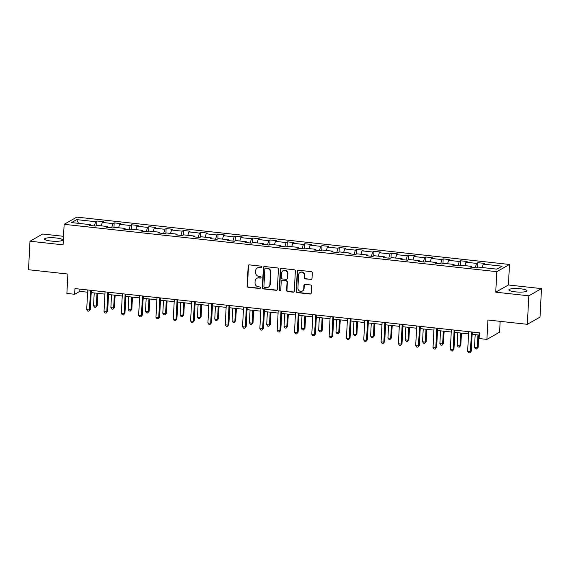 <?xml version="1.0" encoding="UTF-8"?>
<svg xmlns="http://www.w3.org/2000/svg" width="570" height="570" viewBox="0 0 570 570"><rect width="100%" height="100%" fill="white"/><g stroke="black" fill="none" stroke-linecap="round" stroke-linejoin="round"><path stroke-width="0.85" d="M261.63 266.995A0.798 0.755 -119.6 0 0 260.903 266.126L249.332 264.865A1.14 1.076 -119.6 0 0 248.178 265.862L247.123 286.012A1.14 1.076 -119.6 0 0 248.157 287.252L259.735 288.513A0.798 0.755 -119.6 0 0 260.533 287.814A0.798 0.755 -119.6 0 0 259.813 286.945L258.317 286.781A3.655 3.434 -119.6 0 1 255.018 282.82L255.104 281.138A3.655 3.434 -119.6 0 1 258.78 277.939L260.276 278.103A0.798 0.755 -119.6 0 0 261.081 277.405A0.798 0.755 -119.6 0 0 260.362 276.536L258.858 276.372A3.655 3.434 -119.6 0 1 255.567 272.41L255.652 270.729A3.655 3.434 -119.6 0 1 259.329 267.53L260.825 267.693A0.798 0.755 -119.6 0 0 261.63 266.995M520.631 288.805A9.07 1.724 3 0 0 508.896 289.852A9.07 1.724 3 0 0 515.287 291.84A9.07 1.724 3 0 0 527.015 290.8A9.07 1.724 3 0 0 520.631 288.805M56.209 237.989A9.07 1.724 3 0 0 44.474 239.03A9.07 1.724 3 0 0 50.865 241.024A9.07 1.724 3 0 0 62.6 239.977A9.07 1.724 3 0 0 56.209 237.989M310.857 279.528A1.14 1.076 -119.6 0 0 312.004 278.531L312.303 272.88A1.14 1.076 -119.6 0 0 311.27 271.641L298.409 270.23A1.14 1.076 -119.6 0 0 297.262 271.235L296.208 291.384A1.14 1.076 -119.6 0 0 297.241 292.617L310.094 294.027A1.14 1.076 -119.6 0 0 311.241 293.023L311.605 286.197A1.14 1.076 -119.6 0 0 310.572 284.957L305.071 284.359A1.14 1.076 -119.6 0 0 303.924 285.356L303.746 288.741A3.057 2.871 -119.6 0 1 299.328 290.921A3.057 2.871 -119.6 0 1 297.918 288.107L298.609 274.84A3.057 2.871 -119.6 0 1 303.026 272.667A3.057 2.871 -119.6 0 1 304.437 275.481L304.323 277.69A1.14 1.076 -119.6 0 0 305.356 278.93L311.199 279.336A1.14 1.076 -119.6 0 0 311.64 279.293M63.519 236.301L42.672 234.021L29.996 241.224L28.5 269.731L67.901 274.042L66.889 293.429L74.656 294.277L74.955 288.577L479.434 332.837L479.142 338.537L486.908 339.392L499.584 332.189L500.154 321.345M528.825 295.809L541.5 288.605L508.426 284.986L495.743 292.189L528.825 295.809L527.328 324.316L487.927 320.005L486.908 339.392M495.743 292.189L496.819 271.662L64.146 224.316L76.822 217.113L509.495 264.459L496.819 271.662M29.996 241.224L63.071 244.844L64.146 224.316M278.416 269.168A1.14 1.076 -119.6 0 0 277.383 267.929L264.53 266.525A1.14 1.076 -119.6 0 0 263.383 267.522L262.321 287.672A1.14 1.076 -119.6 0 0 263.354 288.912L276.215 290.315A1.14 1.076 -119.6 0 0 277.362 289.318L278.416 269.168M281.473 268.377L294.327 269.788A1.14 1.076 -119.6 0 1 295.36 271.021L294.305 291.17A1.14 1.076 -119.6 0 1 293.151 292.175L287.651 291.569A1.14 1.076 -119.6 0 1 286.617 290.329L287.052 282.157A1.14 1.076 -119.6 0 0 286.019 280.924L282.371 280.526A1.14 1.076 -119.6 0 0 281.217 281.523L280.775 290.03A0.798 0.755 -119.6 0 1 279.621 290.6A0.798 0.755 -119.6 0 1 279.25 289.859L280.319 269.382A1.14 1.076 -119.6 0 1 281.473 268.377M541.5 288.605L540.004 317.12L527.328 324.316M477.824 262.677L476.57 263.39L465.918 262.221L467.165 261.509L460.503 260.782L459.256 261.495L448.597 260.326L449.851 259.614L443.189 258.887L441.942 259.599L431.283 258.431L432.537 257.726L425.876 256.992L424.622 257.704L413.97 256.536L415.216 255.83L408.555 255.096L407.308 255.809L396.649 254.64L397.903 253.935L391.241 253.201L389.994 253.914L379.335 252.745L380.589 252.04L373.927 251.306L372.673 252.018L362.021 250.85L363.268 250.144L356.613 249.411L355.359 250.123L344.708 248.962L345.954 248.249L339.293 247.522L338.046 248.228L327.387 247.066L328.641 246.354L321.979 245.627L320.732 246.333L310.073 245.171L311.32 244.459L304.665 243.732L303.411 244.437L292.759 243.276L294.006 242.564L287.344 241.837L286.097 242.542L275.438 241.381L276.692 240.668L270.03 239.941L268.784 240.647L258.125 239.486L259.379 238.773L252.717 238.046L251.463 238.759L240.811 237.59L242.058 236.878L235.403 236.151L234.149 236.864L223.49 235.695L224.744 234.983L218.082 234.256L216.835 234.968L206.176 233.8L207.43 233.087L200.768 232.361L199.514 233.073L188.862 231.905L190.109 231.192L183.455 230.465L182.201 231.178L171.549 230.009L172.796 229.297L166.134 228.57L164.887 229.283L154.228 228.114L155.482 227.402L148.82 226.675L147.573 227.387L136.914 226.219L138.168 225.513L131.506 224.78L130.252 225.492L119.6 224.323L120.847 223.618L114.192 222.884L112.938 223.597L102.279 222.428L103.533 221.723L96.872 220.989L95.625 221.702L76.751 219.635L71.542 222.592L90.416 224.658L89.162 225.371L95.824 226.098L97.078 225.385L107.73 226.554L106.483 227.266L113.138 227.993L114.392 227.28L125.044 228.449L123.797 229.161L130.459 229.888L131.706 229.176L142.365 230.344L141.111 231.057L147.773 231.783L149.019 231.071L159.678 232.239L158.424 232.952L165.086 233.679L166.34 232.966L176.992 234.135L175.745 234.847L182.4 235.574L183.654 234.861L194.313 236.03L193.059 236.742L199.721 237.469L200.968 236.757L211.627 237.925L210.373 238.631L217.035 239.364L218.289 238.652L228.941 239.82L227.694 240.526L234.348 241.26L235.602 240.547L246.254 241.716L245.007 242.421L251.669 243.155L252.916 242.442L263.575 243.611L262.321 244.316L268.983 245.05L270.23 244.338L280.889 245.506L279.635 246.212L286.297 246.945L287.551 246.233L298.203 247.394L296.956 248.107L303.618 248.834L304.865 248.128L315.524 249.29L314.269 250.002L320.931 250.729L322.178 250.023L332.837 251.185L331.583 251.897L338.245 252.624L339.499 251.919L350.151 253.08L348.904 253.792L355.559 254.519L356.813 253.814L367.465 254.975L366.218 255.688L372.88 256.415L374.127 255.709L384.786 256.87L383.532 257.583L390.194 258.31L391.44 257.597L402.099 258.766L400.853 259.478L407.507 260.205L408.761 259.493L419.413 260.661L418.166 261.373L424.828 262.1L426.075 261.388L436.734 262.556L435.48 263.269L442.142 263.995L443.389 263.283L454.048 264.452L452.794 265.164L459.456 265.891L460.71 265.178L471.361 266.347L470.115 267.059L476.769 267.786L478.023 267.073L496.89 269.14L502.099 266.183L483.232 264.117L484.479 263.404L477.824 262.677L477.575 267.33M475.295 267.622L476.57 263.39M464.885 265.634L465.918 262.221M471.361 266.347L471.625 267.223M457.981 265.727L459.256 261.495M447.571 263.739L448.597 260.326M454.048 264.452L454.311 265.328M440.66 263.832L441.942 259.599M430.257 261.851L431.283 258.431M436.734 262.556L436.991 263.433M423.346 261.936L424.622 257.704M412.936 259.956L413.97 256.536M419.413 260.661L419.677 261.537M406.032 260.041L407.308 255.809M395.623 258.06L396.649 254.64M402.099 258.766L402.363 259.642M388.719 258.146L389.994 253.914M378.309 256.165L379.335 252.745M384.786 256.87L385.049 257.747M371.398 256.258L372.673 252.018M360.988 254.27L362.021 250.85M367.465 254.975L367.728 255.852M354.084 254.363L355.359 250.123M343.674 252.375L344.708 248.962M350.151 253.08L350.415 253.956M336.77 252.467L338.046 248.228M326.361 250.479L327.387 247.066M332.837 251.185L333.101 252.061M319.449 250.572L320.732 246.333M309.04 248.584L310.073 245.171M315.524 249.29L315.78 250.166M302.136 248.677L303.411 244.437M291.726 246.689L292.759 243.276M298.203 247.394L298.466 248.271M284.822 246.782L286.097 242.542M274.412 244.794L275.438 241.381M280.889 245.506L281.153 246.375M267.501 244.886L268.784 240.647M257.099 242.898L258.125 239.486M263.575 243.611L263.832 244.487M250.187 242.991L251.463 238.759M239.778 241.003L240.811 237.59M246.254 241.716L246.518 242.592M232.873 241.096L234.149 236.864M222.464 239.108L223.49 235.695M228.941 239.82L229.204 240.697M215.56 239.201L216.835 234.968M205.15 237.213L206.176 233.8M211.627 237.925L211.89 238.802M198.239 237.305L199.514 233.073M187.829 235.317L188.862 231.905M194.313 236.03L194.57 236.906M180.925 235.41L182.201 231.178M170.516 233.422L171.549 230.009M176.992 234.135L177.256 235.011M163.611 233.515L164.887 229.283M153.202 231.527L154.228 228.114M159.678 232.239L159.942 233.116M146.291 231.619L147.573 227.387M135.888 229.639L136.914 226.219M142.365 230.344L142.621 231.22M128.977 229.724L130.252 225.492M118.567 227.743L119.6 224.323M125.044 228.449L125.307 229.325M111.663 227.829L112.938 223.597M101.253 225.848L102.279 222.428M107.73 226.554L107.994 227.43M94.349 225.934L95.625 221.702M78.56 223.362L76.751 219.635M90.416 224.658L90.68 225.535M508.426 284.986L509.495 264.459M74.656 294.277L79.8 291.363L87.616 292.218M91.214 292.61L104.93 294.113M108.535 294.505L122.244 296.008M125.849 296.4L139.565 297.903M143.163 298.295L156.878 299.791M160.476 300.19L174.192 301.687M177.797 302.086L191.513 303.582M195.111 303.981L208.827 305.477M212.425 305.876L226.14 307.373M229.746 307.772L243.454 309.268M247.059 309.66L260.775 311.163M264.373 311.555L278.089 313.058M281.687 313.45L295.403 314.954M299.008 315.345L312.723 316.849M316.322 317.241L330.037 318.744M333.635 319.136L347.351 320.639M350.956 321.031L364.665 322.535M368.27 322.926L381.986 324.43M385.584 324.822L399.299 326.325M402.905 326.717L416.613 328.22M420.218 328.612L433.934 330.115M437.532 330.507L451.248 332.004M454.846 332.403L468.561 333.899M472.167 334.298L479.32 335.082M482.199 267.53L483.232 264.117M79.914 289.118L79.8 291.363M96.629 225.642L96.872 220.989M113.943 227.537L114.192 222.884M131.264 229.432L131.506 224.78M148.578 231.327L148.82 226.675M165.891 233.223L166.134 228.57M183.205 235.118L183.455 230.465M200.526 237.013L200.768 232.361M217.84 238.908L218.082 234.256M235.154 240.804L235.403 236.151M252.474 242.692L252.717 238.046M269.788 244.587L270.03 239.941M287.102 246.482L287.344 241.837M304.423 248.378L304.665 243.732M321.737 250.273L321.979 245.627M339.05 252.168L339.293 247.522M356.364 254.063L356.613 249.411M373.685 255.959L373.927 251.306M390.999 257.854L391.241 253.201M408.312 259.749L408.555 255.096M425.633 261.644L425.876 256.992M442.947 263.54L443.189 258.887M460.261 265.435L460.503 260.782M261.416 267.487A0.798 0.755 -119.6 0 1 261.167 267.501L259.671 267.337A3.655 3.434 -119.6 0 0 257.676 267.743L257.334 267.936M256.785 278.345L257.127 278.153A3.655 3.434 -119.6 0 1 259.122 277.747L260.618 277.911A0.798 0.755 -119.6 0 0 260.875 277.896M248.891 264.908A1.14 1.076 -119.6 0 0 248.527 265.67L247.465 285.812A1.14 1.076 -119.6 0 0 248.499 287.052L260.077 288.32A0.798 0.755 -119.6 0 0 260.326 288.306M264.088 266.568A1.14 1.076 -119.6 0 0 263.725 267.33L262.67 287.48A1.14 1.076 -119.6 0 0 263.696 288.719L276.557 290.123A1.14 1.076 -119.6 0 0 276.999 290.08M265.641 268.221A0.798 0.755 -119.6 0 0 264.843 268.926L263.917 286.61A0.798 0.755 -119.6 0 0 264.637 287.472L266.219 287.651A3.655 3.434 -119.6 0 0 269.888 284.444L270.522 272.36A3.655 3.434 -119.6 0 0 267.223 268.399L265.99 268.028A0.798 0.755 -119.6 0 0 265.549 268.114L265.207 268.313M268.206 287.244L268.548 287.052A3.655 3.434 -119.6 0 0 270.23 284.252L269.888 284.444M265.99 268.028L267.565 268.199A3.655 3.434 -119.6 0 1 270.864 272.161L270.23 284.252M281.744 280.647L282.086 280.454A1.14 1.076 -119.6 0 1 282.713 280.326L286.361 280.725A1.14 1.076 -119.6 0 1 287.394 281.965L286.966 290.137A1.14 1.076 -119.6 0 0 287.993 291.377L293.493 291.975A1.14 1.076 -119.6 0 0 293.935 291.933M281.031 268.427A1.14 1.076 -119.6 0 0 280.668 269.183L279.592 289.667A0.798 0.755 -119.6 0 0 280.561 290.522M287.494 273.678A3.057 2.871 -119.6 0 0 283.069 270.707A3.057 2.871 -119.6 0 0 281.666 273.044L281.416 277.718A1.14 1.076 -119.6 0 0 282.449 278.958L286.097 279.357A1.14 1.076 -119.6 0 0 287.252 278.352L287.836 273.486A3.057 2.871 -119.6 0 0 283.411 270.515L283.069 270.707M286.724 279.229L287.066 279.036A1.14 1.076 -119.6 0 0 287.594 278.16L287.252 278.352M287.836 273.486L287.594 278.16M300.012 272.503L300.362 272.31A3.057 2.871 -119.6 0 1 304.779 275.281L304.665 277.497A1.14 1.076 -119.6 0 0 305.698 278.737L311.199 279.336M302.335 291.078L302.677 290.885A3.057 2.871 -119.6 0 0 304.088 288.548L303.746 288.741M304.629 284.401A1.14 1.076 -119.6 0 0 304.266 285.164L304.088 288.548M297.968 270.28A1.14 1.076 -119.6 0 0 297.604 271.035L296.55 291.185A1.14 1.076 -119.6 0 0 297.583 292.424L310.436 293.828A1.14 1.076 -119.6 0 0 310.878 293.785M94.228 292.937L93.551 305.755L96.33 306.062L97.185 305.577L97.826 293.336M97.185 305.577L95.675 307.308L96.33 306.062L97 293.244M95.675 307.308L94.563 307.187L93.551 305.755M90.509 290.28L89.476 309.952L86.704 309.653L87.73 289.973M91.335 290.372L90.331 309.467L88.82 311.199L87.716 311.078L86.704 309.653M90.331 309.467L88.82 311.199M111.542 294.833L110.872 307.65L113.644 307.957L114.499 307.472L115.14 295.224M114.499 307.472L112.988 309.204L113.644 307.957L114.314 295.139M112.988 309.204L111.884 309.083L110.872 307.65M128.856 296.728L128.186 309.546L130.958 309.852L131.82 309.368L132.461 297.12M131.82 309.368L130.309 311.099L130.958 309.852L131.634 297.034M130.309 311.099L129.198 310.978L128.186 309.546M107.823 292.175L106.79 311.847L104.018 311.548L105.051 291.868M108.649 292.267L107.652 311.363L106.141 313.094L105.03 312.973L104.018 311.548M107.652 311.363L106.141 313.094M125.136 294.07L124.11 313.742L121.332 313.436L122.365 293.764M125.963 294.156L124.965 313.258L123.455 314.989L122.343 314.868L121.332 313.436M124.965 313.258L123.455 314.989M146.169 298.623L145.5 311.441L148.278 311.747L149.133 311.263L149.775 299.015M149.133 311.263L147.623 312.994L148.278 311.747L148.948 298.929M147.623 312.994L146.511 312.873L145.5 311.441M163.49 300.518L162.813 313.336L165.592 313.642L166.447 313.151L167.088 300.91M166.447 313.151L164.937 314.889L165.592 313.642L166.262 300.825M164.937 314.889L163.825 314.761L162.813 313.336M180.804 302.413L180.134 315.231L182.906 315.538L183.761 315.046L184.402 302.805M183.761 315.046L182.258 316.778L182.906 315.538L183.576 302.72M182.258 316.778L181.146 316.656L180.134 315.231M142.457 295.965L141.424 315.637L138.645 315.331L139.678 295.659M143.284 296.051L142.279 315.153L140.769 316.884L139.657 316.763L138.645 315.331M142.279 315.153L140.769 316.884M159.771 297.861L158.738 317.533L155.966 317.226L156.992 297.554M160.597 297.946L159.593 317.048L158.09 318.78L156.978 318.659L155.966 317.226M159.593 317.048L158.09 318.78M177.085 299.756L176.052 319.428L173.28 319.122L174.313 299.45M177.911 299.841L176.914 318.943L175.403 320.675L174.292 320.554L173.28 319.122M176.914 318.943L175.403 320.675M194.398 301.651L193.373 321.323L190.594 321.017L191.627 301.345M195.225 301.737L194.228 320.839L192.717 322.57L191.606 322.449L190.594 321.017M194.228 320.839L192.717 322.57M211.719 303.539L210.686 323.219L207.915 322.912L208.941 303.24M212.546 303.632L211.541 322.734L210.031 324.465L208.926 324.344L207.915 322.912M211.541 322.734L210.031 324.465M229.033 305.435L228 325.114L225.228 324.807L226.262 305.135M229.86 305.527L228.862 324.622L227.352 326.361L226.24 326.232L225.228 324.807M228.862 324.622L227.352 326.361M246.347 307.33L245.321 327.009L242.542 326.703L243.575 307.031M247.173 307.422L246.176 326.517L244.665 328.249L243.554 328.128L242.542 326.703M246.176 326.517L244.665 328.249M263.668 309.225L262.635 328.904L259.856 328.598L260.889 308.926M264.494 309.318L263.49 328.413L261.979 330.144L260.868 330.023L259.856 328.598M263.49 328.413L261.979 330.144M280.982 311.12L279.948 330.799L277.177 330.493L278.203 310.821M281.808 311.213L280.803 330.308L279.3 332.039L278.189 331.918L277.177 330.493M280.803 330.308L279.3 332.039M298.295 313.016L297.269 332.695L294.49 332.388L295.524 312.716M299.122 313.108L298.124 332.203L296.614 333.935L295.502 333.813L294.49 332.388M298.124 332.203L296.614 333.935M315.616 314.911L314.583 334.583L311.804 334.284L312.837 314.612M316.443 315.003L315.438 334.098L313.928 335.83L312.816 335.709L311.804 334.284M315.438 334.098L313.928 335.83M332.93 316.806L331.897 336.478L329.125 336.179L330.151 316.5M333.756 316.899L332.752 335.994L331.241 337.725L330.137 337.604L329.125 336.179M332.752 335.994L331.241 337.725M350.244 318.701L349.211 338.373L346.439 338.074L347.472 318.395M351.07 318.794L350.073 337.889L348.562 339.62L347.451 339.499L346.439 338.074M350.073 337.889L348.562 339.62M367.557 320.596L366.531 340.269L363.753 339.969L364.786 320.29M368.384 320.689L367.386 339.784L365.876 341.516L364.764 341.394L363.753 339.969M367.386 339.784L365.876 341.516M384.878 322.492L383.845 342.164L381.074 341.865L382.099 322.185M385.705 322.584L384.7 341.679L383.19 343.411L382.085 343.29L381.074 341.865M384.7 341.679L383.19 343.411M402.192 324.387L401.159 344.059L398.387 343.76L399.42 324.081M403.019 324.48L402.021 343.575L400.511 345.306L399.399 345.185L398.387 343.76M402.021 343.575L400.511 345.306M419.506 326.282L418.48 345.954L415.701 345.648L416.734 325.976M420.332 326.368L419.335 345.47L417.824 347.201L416.713 347.08L415.701 345.648M419.335 345.47L417.824 347.201M436.827 328.178L435.793 347.85L433.015 347.543L434.048 327.871M437.653 328.263L436.649 347.365L435.138 349.096L434.026 348.975L433.015 347.543M436.649 347.365L435.138 349.096M198.118 304.309L197.448 317.127L200.227 317.433L201.082 316.941L201.723 304.701M201.082 316.941L199.571 318.673L200.227 317.433L200.897 304.608M199.571 318.673L198.46 318.552L197.448 317.127M215.439 306.204L214.762 319.022L217.541 319.328L218.395 318.837L219.037 306.596M218.395 318.837L216.885 320.568L217.541 319.328L218.21 306.503M216.885 320.568L215.773 320.447L214.762 319.022M232.752 308.099L232.083 320.917L234.854 321.224L235.709 320.732L236.351 308.491M235.709 320.732L234.199 322.463L234.854 321.224L235.524 308.399M234.199 322.463L233.094 322.342L232.083 320.917M250.066 309.995L249.396 322.812L252.168 323.112L253.03 322.627L253.671 310.386M253.03 322.627L251.52 324.358L252.168 323.112L252.845 310.294M251.52 324.358L250.408 324.237L249.396 322.812M267.38 311.89L266.71 324.708L269.489 325.007L270.344 324.522L270.985 312.282M270.344 324.522L268.833 326.254L269.489 325.007L270.159 312.189M268.833 326.254L267.722 326.133L266.71 324.708M284.701 313.785L284.024 326.603L286.803 326.902L287.658 326.418L288.299 314.177M287.658 326.418L286.147 328.149L286.803 326.902L287.472 314.084M286.147 328.149L285.036 328.028L284.024 326.603M302.014 315.68L301.345 328.498L304.116 328.797L304.971 328.313L305.62 316.072M304.971 328.313L303.468 330.044L304.116 328.797L304.793 315.98M303.468 330.044L302.357 329.923L301.345 328.498M319.328 317.568L318.659 330.393L321.437 330.693L322.292 330.208L322.934 317.967M322.292 330.208L320.782 331.94L321.437 330.693L322.107 317.875M320.782 331.94L319.67 331.818L318.659 330.393M336.649 319.464L335.972 332.289L338.751 332.588L339.606 332.103L340.247 319.863M339.606 332.103L338.096 333.835L338.751 332.588L339.421 319.77M338.096 333.835L336.984 333.714L335.972 332.289M353.963 321.359L353.293 334.177L356.065 334.483L356.92 333.999L357.561 321.758M356.92 333.999L355.409 335.73L356.065 334.483L356.735 321.665M355.409 335.73L354.305 335.609L353.293 334.177M371.277 323.254L370.607 336.072L373.378 336.378L374.241 335.894L374.882 323.653M374.241 335.894L372.73 337.625L373.378 336.378L374.055 323.56M372.73 337.625L371.619 337.504L370.607 336.072M388.597 325.149L387.921 337.967L390.699 338.274L391.554 337.789L392.196 325.548M391.554 337.789L390.044 339.52L390.699 338.274L391.369 325.456M390.044 339.52L388.932 339.399L387.921 337.967M405.911 327.045L405.242 339.863L408.013 340.169L408.868 339.684L409.509 327.437M408.868 339.684L407.358 341.416L408.013 340.169L408.683 327.351M407.358 341.416L406.253 341.295L405.242 339.863M423.225 328.94L422.555 341.758L425.327 342.064L426.189 341.58L426.83 329.332M426.189 341.58L424.678 343.311L425.327 342.064L426.004 329.246M424.678 343.311L423.567 343.19L422.555 341.758M440.539 330.835L439.869 343.653L442.648 343.959L443.503 343.475L444.144 331.227M443.503 343.475L441.992 345.206L442.648 343.959L443.318 331.142M441.992 345.206L440.881 345.085L439.869 343.653M457.86 332.73L457.183 345.548L459.962 345.855L460.817 345.363L461.458 333.122M460.817 345.363L459.306 347.102L459.962 345.855L460.631 333.037M459.306 347.102L458.195 346.973L457.183 345.548M454.14 330.073L453.107 349.745L450.336 349.439L451.362 329.766M454.967 330.158L453.962 349.26L452.452 350.992L451.347 350.871L450.336 349.439M453.962 349.26L452.452 350.992M475.173 334.626L474.504 347.444L477.275 347.75L478.13 347.258L478.772 335.017M478.13 347.258L476.627 348.99L477.275 347.75L477.945 334.932M476.627 348.99L475.515 348.868L474.504 347.444M471.454 331.968L470.421 351.64L467.649 351.334L468.683 331.662M472.281 332.054L471.283 351.156L469.773 352.887L468.661 352.766L467.649 351.334M471.283 351.156L469.773 352.887"/></g></svg>

